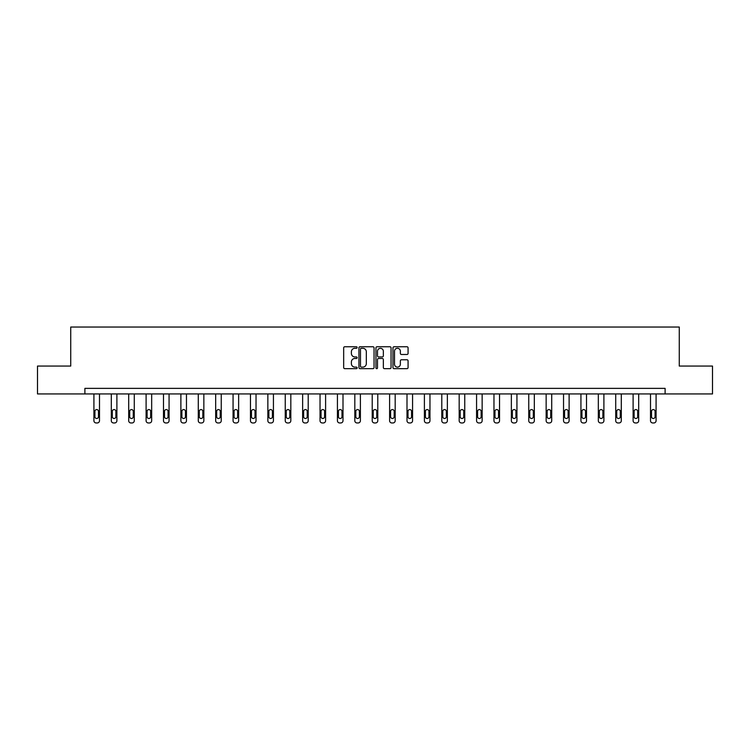 <?xml version="1.0" encoding="UTF-8"?>
<svg xmlns="http://www.w3.org/2000/svg" width="750" height="750" viewBox="0 0 750 750"><rect width="100%" height="100%" fill="white"/><g stroke="black" fill="none" stroke-linecap="round" stroke-linejoin="round"><path stroke-width="1.12" d="M357.159 347.531A0.769 0.769 0 0 0 356.391 346.762L344.766 346.762A1.097 1.097 0 0 0 343.669 347.859L343.669 367.556A1.097 1.097 0 0 0 344.766 368.653L356.391 368.653A0.769 0.769 0 0 0 357.159 367.884A0.769 0.769 0 0 0 356.391 367.116L354.891 367.116A3.506 3.506 0 0 1 351.384 363.619L351.384 361.978A3.506 3.506 0 0 1 354.891 358.472L356.391 358.472A0.769 0.769 0 0 0 357.159 357.703A0.769 0.769 0 0 0 356.391 356.944L354.891 356.944A3.506 3.506 0 0 1 351.384 353.438L351.384 351.797A3.506 3.506 0 0 1 354.891 348.291L356.391 348.291A0.769 0.769 0 0 0 357.159 347.531M406.988 354.478A1.097 1.097 0 0 0 408.075 353.381L408.075 347.859A1.097 1.097 0 0 0 406.988 346.762L394.069 346.762A1.097 1.097 0 0 0 392.972 347.859L392.972 367.556A1.097 1.097 0 0 0 394.069 368.653L406.988 368.653A1.097 1.097 0 0 0 408.075 367.556L408.075 360.881A1.097 1.097 0 0 0 406.988 359.784L401.456 359.784A1.097 1.097 0 0 0 400.359 360.881L400.359 364.191A2.925 2.925 0 0 1 397.434 367.116A2.925 2.925 0 0 1 394.509 364.191L394.509 351.225A2.925 2.925 0 0 1 397.434 348.291A2.925 2.925 0 0 1 400.359 351.225L400.359 353.381A1.097 1.097 0 0 0 401.456 354.478L406.988 354.478M84.891 393.947L37.5 393.947L37.5 366.066L70.725 366.066L70.725 327.047L679.275 327.047L679.275 366.066L712.5 366.066L712.5 393.947L665.109 393.947L665.109 388.369L84.891 388.369L84.891 393.947L665.109 393.947M374.044 347.859A1.097 1.097 0 0 0 372.947 346.762L360.038 346.762A1.097 1.097 0 0 0 358.941 347.859L358.941 367.556A1.097 1.097 0 0 0 360.038 368.653L372.947 368.653A1.097 1.097 0 0 0 374.044 367.556L374.044 347.859M377.053 346.762L389.962 346.762A1.097 1.097 0 0 1 391.059 347.859L391.059 367.556A1.097 1.097 0 0 1 389.962 368.653L384.441 368.653A1.097 1.097 0 0 1 383.344 367.556L383.344 359.569A1.097 1.097 0 0 0 382.247 358.472L378.581 358.472A1.097 1.097 0 0 0 377.494 359.569L377.494 367.884A0.769 0.769 0 0 1 376.725 368.653A0.769 0.769 0 0 1 375.956 367.884L375.956 347.859A1.097 1.097 0 0 1 377.053 346.762M361.238 348.291A0.769 0.769 0 0 0 360.469 349.059L360.469 366.356A0.769 0.769 0 0 0 361.238 367.116L362.822 367.116A3.506 3.506 0 0 0 366.328 363.619L366.328 351.797A3.506 3.506 0 0 0 362.822 348.291L361.238 348.291M383.344 351.281A2.925 2.925 0 0 0 380.419 348.347A2.925 2.925 0 0 0 377.494 351.281L377.494 355.847A1.097 1.097 0 0 0 378.581 356.944L382.247 356.944A1.097 1.097 0 0 0 383.344 355.847L383.344 351.281M99.488 393.947L99.488 420.722A2.231 2.231 0 0 1 97.266 422.953L96.15 422.953A2.231 2.231 0 0 1 93.919 420.722L93.919 393.947M98.484 416.709L98.484 411.356A1.781 1.781 0 0 0 96.703 409.575A1.781 1.781 0 0 0 94.922 411.356L94.922 416.709A1.781 1.781 0 0 0 96.703 418.491A1.781 1.781 0 0 0 98.484 416.709M116.888 393.947L116.888 420.722A2.231 2.231 0 0 1 114.656 422.953L113.541 422.953A2.231 2.231 0 0 1 111.309 420.722L111.309 393.947M115.884 416.709L115.884 411.356A1.781 1.781 0 0 0 114.094 409.575A1.781 1.781 0 0 0 112.312 411.356L112.312 416.709A1.781 1.781 0 0 0 114.094 418.491A1.781 1.781 0 0 0 115.884 416.709M134.278 393.947L134.278 420.722A2.231 2.231 0 0 1 132.047 422.953L130.931 422.953A2.231 2.231 0 0 1 128.7 420.722L128.7 393.947M133.275 416.709L133.275 411.356A1.781 1.781 0 0 0 131.494 409.575A1.781 1.781 0 0 0 129.703 411.356L129.703 416.709A1.781 1.781 0 0 0 131.494 418.491A1.781 1.781 0 0 0 133.275 416.709M151.669 393.947L151.669 420.722A2.231 2.231 0 0 1 149.447 422.953L148.331 422.953A2.231 2.231 0 0 1 146.1 420.722L146.1 393.947M150.666 416.709L150.666 411.356A1.781 1.781 0 0 0 148.884 409.575A1.781 1.781 0 0 0 147.103 411.356L147.103 416.709A1.781 1.781 0 0 0 148.884 418.491A1.781 1.781 0 0 0 150.666 416.709M169.069 393.947L169.069 420.722A2.231 2.231 0 0 1 166.838 422.953L165.722 422.953A2.231 2.231 0 0 1 163.491 420.722L163.491 393.947M168.066 416.709L168.066 411.356A1.781 1.781 0 0 0 166.275 409.575A1.781 1.781 0 0 0 164.494 411.356L164.494 416.709A1.781 1.781 0 0 0 166.275 418.491A1.781 1.781 0 0 0 168.066 416.709M186.459 393.947L186.459 420.722A2.231 2.231 0 0 1 184.228 422.953L183.112 422.953A2.231 2.231 0 0 1 180.881 420.722L180.881 393.947M185.456 416.709L185.456 411.356A1.781 1.781 0 0 0 183.675 409.575A1.781 1.781 0 0 0 181.884 411.356L181.884 416.709A1.781 1.781 0 0 0 183.675 418.491A1.781 1.781 0 0 0 185.456 416.709M203.85 393.947L203.85 420.722A2.231 2.231 0 0 1 201.619 422.953L200.512 422.953A2.231 2.231 0 0 1 198.281 420.722L198.281 393.947M202.847 416.709L202.847 411.356A1.781 1.781 0 0 0 201.066 409.575A1.781 1.781 0 0 0 199.284 411.356L199.284 416.709A1.781 1.781 0 0 0 201.066 418.491A1.781 1.781 0 0 0 202.847 416.709M221.25 393.947L221.25 420.722A2.231 2.231 0 0 1 219.019 422.953L217.903 422.953A2.231 2.231 0 0 1 215.672 420.722L215.672 393.947M220.247 416.709L220.247 411.356A1.781 1.781 0 0 0 218.456 409.575A1.781 1.781 0 0 0 216.675 411.356L216.675 416.709A1.781 1.781 0 0 0 218.456 418.491A1.781 1.781 0 0 0 220.247 416.709M238.641 393.947L238.641 420.722A2.231 2.231 0 0 1 236.409 422.953L235.294 422.953A2.231 2.231 0 0 1 233.062 420.722L233.062 393.947M237.637 416.709L237.637 411.356A1.781 1.781 0 0 0 235.856 409.575A1.781 1.781 0 0 0 234.066 411.356L234.066 416.709A1.781 1.781 0 0 0 235.856 418.491A1.781 1.781 0 0 0 237.637 416.709M256.031 393.947L256.031 420.722A2.231 2.231 0 0 1 253.8 422.953L252.684 422.953A2.231 2.231 0 0 1 250.463 420.722L250.463 393.947M255.028 416.709L255.028 411.356A1.781 1.781 0 0 0 253.247 409.575A1.781 1.781 0 0 0 251.466 411.356L251.466 416.709A1.781 1.781 0 0 0 253.247 418.491A1.781 1.781 0 0 0 255.028 416.709M273.431 393.947L273.431 420.722A2.231 2.231 0 0 1 271.2 422.953L270.084 422.953A2.231 2.231 0 0 1 267.853 420.722L267.853 393.947M272.419 416.709L272.419 411.356A1.781 1.781 0 0 0 270.637 409.575A1.781 1.781 0 0 0 268.856 411.356L268.856 416.709A1.781 1.781 0 0 0 270.637 418.491A1.781 1.781 0 0 0 272.419 416.709M290.822 393.947L290.822 420.722A2.231 2.231 0 0 1 288.591 422.953L287.475 422.953A2.231 2.231 0 0 1 285.244 420.722L285.244 393.947M289.819 416.709L289.819 411.356A1.781 1.781 0 0 0 288.028 409.575A1.781 1.781 0 0 0 286.247 411.356L286.247 416.709A1.781 1.781 0 0 0 288.028 418.491A1.781 1.781 0 0 0 289.819 416.709M308.212 393.947L308.212 420.722A2.231 2.231 0 0 1 305.981 422.953L304.866 422.953A2.231 2.231 0 0 1 302.634 420.722L302.634 393.947M307.209 416.709L307.209 411.356A1.781 1.781 0 0 0 305.428 409.575A1.781 1.781 0 0 0 303.647 411.356L303.647 416.709A1.781 1.781 0 0 0 305.428 418.491A1.781 1.781 0 0 0 307.209 416.709M325.603 393.947L325.603 420.722A2.231 2.231 0 0 1 323.381 422.953L322.266 422.953A2.231 2.231 0 0 1 320.034 420.722L320.034 393.947M324.6 416.709L324.6 411.356A1.781 1.781 0 0 0 322.819 409.575A1.781 1.781 0 0 0 321.038 411.356L321.038 416.709A1.781 1.781 0 0 0 322.819 418.491A1.781 1.781 0 0 0 324.6 416.709M343.003 393.947L343.003 420.722A2.231 2.231 0 0 1 340.772 422.953L339.656 422.953A2.231 2.231 0 0 1 337.425 420.722L337.425 393.947M342 416.709L342 411.356A1.781 1.781 0 0 0 340.209 409.575A1.781 1.781 0 0 0 338.428 411.356L338.428 416.709A1.781 1.781 0 0 0 340.209 418.491A1.781 1.781 0 0 0 342 416.709M360.394 393.947L360.394 420.722A2.231 2.231 0 0 1 358.163 422.953L357.047 422.953A2.231 2.231 0 0 1 354.816 420.722L354.816 393.947M359.391 416.709L359.391 411.356A1.781 1.781 0 0 0 357.609 409.575A1.781 1.781 0 0 0 355.819 411.356L355.819 416.709A1.781 1.781 0 0 0 357.609 418.491A1.781 1.781 0 0 0 359.391 416.709M377.784 393.947L377.784 420.722A2.231 2.231 0 0 1 375.553 422.953L374.447 422.953A2.231 2.231 0 0 1 372.216 420.722L372.216 393.947M376.781 416.709L376.781 411.356A1.781 1.781 0 0 0 375 409.575A1.781 1.781 0 0 0 373.219 411.356L373.219 416.709A1.781 1.781 0 0 0 375 418.491A1.781 1.781 0 0 0 376.781 416.709M395.184 393.947L395.184 420.722A2.231 2.231 0 0 1 392.953 422.953L391.837 422.953A2.231 2.231 0 0 1 389.606 420.722L389.606 393.947M394.181 416.709L394.181 411.356A1.781 1.781 0 0 0 392.391 409.575A1.781 1.781 0 0 0 390.609 411.356L390.609 416.709A1.781 1.781 0 0 0 392.391 418.491A1.781 1.781 0 0 0 394.181 416.709M412.575 393.947L412.575 420.722A2.231 2.231 0 0 1 410.344 422.953L409.228 422.953A2.231 2.231 0 0 1 406.997 420.722L406.997 393.947M411.572 416.709L411.572 411.356A1.781 1.781 0 0 0 409.791 409.575A1.781 1.781 0 0 0 408 411.356L408 416.709A1.781 1.781 0 0 0 409.791 418.491A1.781 1.781 0 0 0 411.572 416.709M429.966 393.947L429.966 420.722A2.231 2.231 0 0 1 427.734 422.953L426.619 422.953A2.231 2.231 0 0 1 424.397 420.722L424.397 393.947M428.962 416.709L428.962 411.356A1.781 1.781 0 0 0 427.181 409.575A1.781 1.781 0 0 0 425.4 411.356L425.4 416.709A1.781 1.781 0 0 0 427.181 418.491A1.781 1.781 0 0 0 428.962 416.709M447.366 393.947L447.366 420.722A2.231 2.231 0 0 1 445.134 422.953L444.019 422.953A2.231 2.231 0 0 1 441.788 420.722L441.788 393.947M446.353 416.709L446.353 411.356A1.781 1.781 0 0 0 444.572 409.575A1.781 1.781 0 0 0 442.791 411.356L442.791 416.709A1.781 1.781 0 0 0 444.572 418.491A1.781 1.781 0 0 0 446.353 416.709M464.756 393.947L464.756 420.722A2.231 2.231 0 0 1 462.525 422.953L461.409 422.953A2.231 2.231 0 0 1 459.178 420.722L459.178 393.947M463.753 416.709L463.753 411.356A1.781 1.781 0 0 0 461.972 409.575A1.781 1.781 0 0 0 460.181 411.356L460.181 416.709A1.781 1.781 0 0 0 461.972 418.491A1.781 1.781 0 0 0 463.753 416.709M482.147 393.947L482.147 420.722A2.231 2.231 0 0 1 479.916 422.953L478.8 422.953A2.231 2.231 0 0 1 476.569 420.722L476.569 393.947M481.144 416.709L481.144 411.356A1.781 1.781 0 0 0 479.363 409.575A1.781 1.781 0 0 0 477.581 411.356L477.581 416.709A1.781 1.781 0 0 0 479.363 418.491A1.781 1.781 0 0 0 481.144 416.709M499.538 393.947L499.538 420.722A2.231 2.231 0 0 1 497.316 422.953L496.2 422.953A2.231 2.231 0 0 1 493.969 420.722L493.969 393.947M498.534 416.709L498.534 411.356A1.781 1.781 0 0 0 496.753 409.575A1.781 1.781 0 0 0 494.972 411.356L494.972 416.709A1.781 1.781 0 0 0 496.753 418.491A1.781 1.781 0 0 0 498.534 416.709M516.938 393.947L516.938 420.722A2.231 2.231 0 0 1 514.706 422.953L513.591 422.953A2.231 2.231 0 0 1 511.359 420.722L511.359 393.947M515.934 416.709L515.934 411.356A1.781 1.781 0 0 0 514.144 409.575A1.781 1.781 0 0 0 512.362 411.356L512.362 416.709A1.781 1.781 0 0 0 514.144 418.491A1.781 1.781 0 0 0 515.934 416.709M534.328 393.947L534.328 420.722A2.231 2.231 0 0 1 532.097 422.953L530.981 422.953A2.231 2.231 0 0 1 528.75 420.722L528.75 393.947M533.325 416.709L533.325 411.356A1.781 1.781 0 0 0 531.544 409.575A1.781 1.781 0 0 0 529.753 411.356L529.753 416.709A1.781 1.781 0 0 0 531.544 418.491A1.781 1.781 0 0 0 533.325 416.709M551.719 393.947L551.719 420.722A2.231 2.231 0 0 1 549.487 422.953L548.381 422.953A2.231 2.231 0 0 1 546.15 420.722L546.15 393.947M550.716 416.709L550.716 411.356A1.781 1.781 0 0 0 548.934 409.575A1.781 1.781 0 0 0 547.153 411.356L547.153 416.709A1.781 1.781 0 0 0 548.934 418.491A1.781 1.781 0 0 0 550.716 416.709M569.119 393.947L569.119 420.722A2.231 2.231 0 0 1 566.887 422.953L565.772 422.953A2.231 2.231 0 0 1 563.541 420.722L563.541 393.947M568.116 416.709L568.116 411.356A1.781 1.781 0 0 0 566.325 409.575A1.781 1.781 0 0 0 564.544 411.356L564.544 416.709A1.781 1.781 0 0 0 566.325 418.491A1.781 1.781 0 0 0 568.116 416.709M586.509 393.947L586.509 420.722A2.231 2.231 0 0 1 584.278 422.953L583.162 422.953A2.231 2.231 0 0 1 580.931 420.722L580.931 393.947M585.506 416.709L585.506 411.356A1.781 1.781 0 0 0 583.725 409.575A1.781 1.781 0 0 0 581.934 411.356L581.934 416.709A1.781 1.781 0 0 0 583.725 418.491A1.781 1.781 0 0 0 585.506 416.709M603.9 393.947L603.9 420.722A2.231 2.231 0 0 1 601.669 422.953L600.553 422.953A2.231 2.231 0 0 1 598.331 420.722L598.331 393.947M602.897 416.709L602.897 411.356A1.781 1.781 0 0 0 601.116 409.575A1.781 1.781 0 0 0 599.334 411.356L599.334 416.709A1.781 1.781 0 0 0 601.116 418.491A1.781 1.781 0 0 0 602.897 416.709M621.3 393.947L621.3 420.722A2.231 2.231 0 0 1 619.069 422.953L617.953 422.953A2.231 2.231 0 0 1 615.722 420.722L615.722 393.947M620.297 416.709L620.297 411.356A1.781 1.781 0 0 0 618.506 409.575A1.781 1.781 0 0 0 616.725 411.356L616.725 416.709A1.781 1.781 0 0 0 618.506 418.491A1.781 1.781 0 0 0 620.297 416.709M638.691 393.947L638.691 420.722A2.231 2.231 0 0 1 636.459 422.953L635.344 422.953A2.231 2.231 0 0 1 633.113 420.722L633.113 393.947M637.688 416.709L637.688 411.356A1.781 1.781 0 0 0 635.906 409.575A1.781 1.781 0 0 0 634.116 411.356L634.116 416.709A1.781 1.781 0 0 0 635.906 418.491A1.781 1.781 0 0 0 637.688 416.709M656.081 393.947L656.081 420.722A2.231 2.231 0 0 1 653.85 422.953L652.734 422.953A2.231 2.231 0 0 1 650.513 420.722L650.513 393.947M655.078 416.709L655.078 411.356A1.781 1.781 0 0 0 653.297 409.575A1.781 1.781 0 0 0 651.516 411.356L651.516 416.709A1.781 1.781 0 0 0 653.297 418.491A1.781 1.781 0 0 0 655.078 416.709"/></g></svg>

